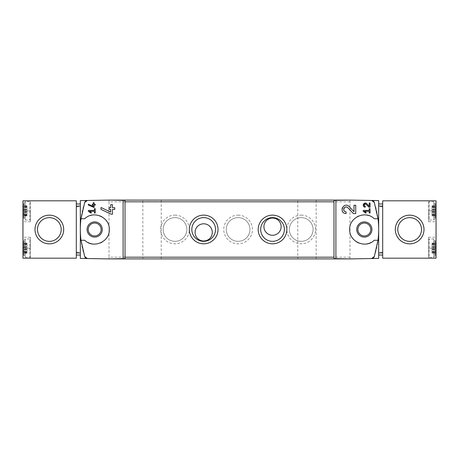 <?xml version="1.0" encoding="UTF-8"?>
<svg xmlns="http://www.w3.org/2000/svg" width="459" height="459" viewBox="0 0 459 459"><rect width="100%" height="100%" fill="white"/><g stroke="black" fill="none" stroke-linecap="round" stroke-linejoin="round"><path stroke-width="0.34" stroke-dasharray="2.29 1.72" d="M382.691 255.032L382.691 203.968L382.691 255.032L378.675 255.032L378.675 203.968L378.675 255.032M382.691 203.968L378.675 203.968M30.409 258.188L22.95 258.188L30.409 258.188L30.409 248.147L30.409 258.188M22.95 258.188L76.309 258.188L76.309 200.812L22.95 200.812L30.409 200.812L22.95 200.812L22.95 258.188M22.95 210.853L22.95 221.754L22.95 210.853L30.409 210.853L30.409 200.812L30.409 221.754L30.409 210.853L22.95 210.853M22.95 248.147L22.95 237.246L22.95 248.147L30.409 248.147L30.409 237.246L30.409 248.147L22.95 248.147M76.309 255.032L76.309 203.968L76.309 255.032L80.325 255.032L80.325 203.968L80.325 255.032M76.309 203.968L80.325 203.968M125.02 200.376L109.013 200.095L80.325 200.594L80.325 258.406L109.013 258.905L125.02 258.624M81.002 240.258L84.754 240.258A14.631 14.631 0 0 0 87.95 242.495M92.242 243.93A14.631 14.631 0 0 0 100.544 242.897M102.013 242.151A14.631 14.631 0 0 0 106.586 237.992M106.913 237.51A14.631 14.631 0 0 0 109.294 229.798M109.299 229.511A14.631 14.631 0 0 0 106.918 221.502M106.413 220.773A14.631 14.631 0 0 0 101.64 216.637M100.555 216.103A14.631 14.631 0 0 0 92.259 215.07M90.303 215.535A14.631 14.631 0 0 0 84.754 218.742L81.002 218.742M333.98 258.624L349.988 258.905L378.675 258.406L378.675 200.594L349.988 200.095L333.98 200.376M125.02 257.183L109.013 257.183L109.013 258.905L109.013 200.095L109.013 201.817L109.013 200.095L349.988 200.095L349.988 258.905L349.988 257.183L349.988 258.905L109.013 258.905L109.013 200.095M109.013 257.183L109.013 258.905M374.309 256.558A86.062 86.062 0 0 0 374.309 202.442M349.988 257.183L333.98 257.183M142.864 258.905L161.224 258.905L142.864 258.905L142.864 200.095L161.224 200.095L142.864 200.095M297.776 258.905L316.136 258.905L297.776 258.905L297.776 200.095L316.136 200.095L297.776 200.095M174.994 215.128A14.344 14.344 0 0 1 187.415 236.643A14.344 14.344 0 0 1 162.572 236.643A14.344 14.344 0 0 1 174.994 215.128M238.106 215.128A14.344 14.344 0 0 1 250.528 236.643A14.344 14.344 0 0 1 225.685 236.643A14.344 14.344 0 0 1 238.106 215.128M301.219 215.128A14.344 14.344 0 0 1 313.64 236.643A14.344 14.344 0 0 1 288.797 236.643A14.344 14.344 0 0 1 301.219 215.128M349.988 258.905L349.988 200.095M125.02 201.817L109.013 201.817M349.988 201.817L333.98 201.817M301.219 217.612A11.859 11.859 0 0 1 311.489 235.398A11.859 11.859 0 0 1 290.949 235.404A11.859 11.859 0 0 1 301.219 217.612A11.859 11.859 0 0 1 311.489 235.398A11.859 11.859 0 0 1 290.949 235.404A11.859 11.859 0 0 1 301.219 217.612M238.106 217.612A11.859 11.859 0 0 1 248.376 235.398A11.859 11.859 0 0 1 227.836 235.404A11.859 11.859 0 0 1 238.106 217.612A11.859 11.859 0 0 1 248.376 235.398A11.859 11.859 0 0 1 227.836 235.404A11.859 11.859 0 0 1 238.106 217.612M174.994 217.612A11.859 11.859 0 0 1 185.264 235.398A11.859 11.859 0 0 1 164.724 235.404A11.859 11.859 0 0 1 174.994 217.612A11.859 11.859 0 0 1 185.264 235.398A11.859 11.859 0 0 1 164.724 235.404A11.859 11.859 0 0 1 174.994 217.612M203.681 241.331A11.859 11.859 0 0 0 213.951 223.544A11.859 11.859 0 0 0 193.411 223.544A11.859 11.859 0 0 0 203.681 241.331M272.531 241.331A11.859 11.859 0 0 0 282.801 223.544A11.859 11.859 0 0 0 262.261 223.544A11.859 11.859 0 0 0 272.531 241.331M281.137 226.66A8.606 8.606 0 0 0 268.228 219.207A8.606 8.606 0 0 0 268.228 234.113A8.606 8.606 0 0 0 281.137 226.66M212.287 232.397A8.606 8.606 0 0 0 199.378 224.944A8.606 8.606 0 0 0 199.378 239.85A8.606 8.606 0 0 0 212.287 232.397M377.998 218.742L374.246 218.742A14.631 14.631 0 0 0 368.697 215.535M366.741 215.07A14.631 14.631 0 0 0 358.445 216.103M357.36 216.637A14.631 14.631 0 0 0 352.587 220.773M352.082 221.502A14.631 14.631 0 0 0 349.701 229.511M349.706 229.798A14.631 14.631 0 0 0 352.087 237.51M352.414 237.992A14.631 14.631 0 0 0 356.987 242.151M358.456 242.897A14.631 14.631 0 0 0 366.758 243.93M371.05 242.495A14.631 14.631 0 0 0 374.246 240.258L377.998 240.258M84.691 202.442A86.062 86.062 0 0 0 84.691 256.558M30.409 202.247L30.409 219.459L30.409 202.247L29.835 201.673L29.835 220.033L29.835 201.673L25.348 201.673L25.348 220.033L25.348 201.673L24.258 202.471L24.258 219.236L24.258 202.471A27.54 27.54 0 0 0 23.524 205.259L23.524 216.447L23.524 205.259L24.258 202.471M30.409 239.541L30.409 256.753L30.409 239.541L29.835 238.967L29.835 257.327L29.835 238.967L25.348 238.967L25.348 257.327L25.348 238.967L24.258 239.764L24.258 256.529L24.258 239.764A27.54 27.54 0 0 0 23.524 242.553L23.524 253.741L23.524 242.553L24.258 239.764M49.343 217.641A11.859 11.859 0 0 1 61.202 229.5A11.859 11.859 0 0 1 49.343 241.359A11.859 11.859 0 0 1 37.483 229.5A11.859 11.859 0 0 1 49.343 217.641M23.524 215.185L23.524 215.902L23.524 214.864L23.524 215.185L26.966 215.185L26.966 215.902L26.966 214.864L26.966 215.185L23.524 215.185M23.524 214.009L23.524 214.864L23.524 214.009L26.966 214.009L26.966 214.864L26.966 214.009L23.524 214.009M23.524 214.112L23.524 211.708L23.524 214.21L26.966 214.21L26.966 211.708L26.966 214.21L23.524 214.112M23.524 209.998L23.524 211.708L23.524 209.78L26.966 209.998L26.966 211.708L26.966 209.78L23.524 209.998M23.524 209.78L23.524 207.497L23.524 209.78L26.966 209.78L26.966 207.497L26.966 209.78L23.524 209.78M23.524 206.843L23.524 207.697L23.524 206.521L23.524 206.843L26.966 206.843L26.966 207.697L26.966 206.521L26.966 206.843L23.524 206.843M23.524 206.521L23.524 205.804L23.524 206.521L26.966 206.521L26.966 205.804L26.966 206.521L23.524 206.521M23.524 207.697L26.966 207.697L23.524 207.697M23.524 252.479L23.524 253.196L23.524 252.157L23.524 252.479L26.966 252.479L26.966 253.196L26.966 252.157L26.966 252.479L23.524 252.479M23.524 251.302L23.524 252.157L23.524 251.302L26.966 251.302L26.966 252.157L26.966 251.302L23.524 251.302M23.524 251.406L23.524 249.002L23.524 251.503L26.966 251.503L26.966 249.002L26.966 251.503L23.524 251.406M23.524 247.292L23.524 249.002L23.524 247.074L26.966 247.292L26.966 249.002L26.966 247.074L23.524 247.292M23.524 247.074L23.524 244.79L23.524 247.074L26.966 247.074L26.966 244.79L26.966 247.074L23.524 247.074M23.524 244.136L23.524 244.991L23.524 243.815L23.524 244.136L26.966 244.136L26.966 244.991L26.966 243.815L26.966 244.136L23.524 244.136M23.524 243.815L23.524 243.098L23.524 243.815L26.966 243.815L26.966 243.098L26.966 243.815L23.524 243.815M23.524 244.991L26.966 244.991L23.524 244.991M382.691 200.812L382.691 258.188L436.05 258.188L428.591 258.188L436.05 258.188L436.05 200.812L436.05 210.853L436.05 200.812L382.691 200.812M436.05 248.147L436.05 237.246L436.05 248.147L428.591 248.147L428.591 237.246L428.591 258.188L428.591 248.147L436.05 248.147M436.05 210.853L436.05 221.754L436.05 210.853L428.591 210.853L428.591 200.812L428.591 221.754L428.591 210.853L436.05 210.853M428.591 219.459L428.591 202.247L428.591 219.459L429.165 220.033L429.165 201.673L429.165 220.033L433.652 220.033L433.652 201.673L433.652 220.033L434.742 219.236L434.742 202.471L434.742 219.236A27.54 27.54 0 0 0 435.476 216.447L435.476 205.259L435.476 216.447L434.742 219.236M428.591 256.753L428.591 239.541L428.591 256.753L429.165 257.327L429.165 238.967L429.165 257.327L433.652 257.327L433.652 238.967L433.652 257.327L434.742 256.529L434.742 239.764L434.742 256.529A27.54 27.54 0 0 0 435.476 253.741L435.476 242.553L435.476 253.741L434.742 256.529M409.657 217.641A11.859 11.859 0 0 1 421.517 229.5A11.859 11.859 0 0 1 409.657 241.359A11.859 11.859 0 0 1 397.798 229.5A11.859 11.859 0 0 1 409.657 217.641M435.476 252.909L435.476 252.157L435.476 252.909L432.034 253.196L432.034 252.479L432.034 252.909L435.476 252.909M435.476 251.302L435.476 252.157L435.476 251.302L432.034 251.302L432.034 252.479L432.034 251.302L435.476 251.302M435.476 251.406L435.476 249.002L435.476 251.503L432.034 251.503L432.034 249.002L432.034 251.503L435.476 251.406M435.476 247.292L435.476 249.002L435.476 247.074L432.034 247.292L432.034 249.002L432.034 247.074L435.476 247.292M435.476 247.074L435.476 244.79L435.476 247.074L432.034 247.074L432.034 244.79L432.034 247.074L435.476 247.074M435.476 244.136L435.476 244.991L435.476 243.815L435.476 244.136L432.034 244.136L432.034 244.991L432.034 243.815L432.034 244.136L435.476 244.136M435.476 243.815L435.476 243.098L435.476 243.815L432.034 243.815L432.034 243.098L432.034 243.815L435.476 243.815M435.476 244.991L432.034 244.991L435.476 244.991M435.476 215.615L435.476 214.864L435.476 215.615L432.034 215.902L432.034 215.185L432.034 215.615L435.476 215.615M435.476 214.009L435.476 214.864L435.476 214.009L432.034 214.009L432.034 215.185L432.034 214.009L435.476 214.009M435.476 214.112L435.476 211.708L435.476 214.21L432.034 214.21L432.034 211.708L432.034 214.21L435.476 214.112M435.476 209.998L435.476 211.708L435.476 209.78L432.034 209.998L432.034 211.708L432.034 209.78L435.476 209.998M435.476 209.78L435.476 207.497L435.476 209.78L432.034 209.78L432.034 207.497L432.034 209.78L435.476 209.78M435.476 206.843L435.476 207.697L435.476 206.521L435.476 206.843L432.034 206.843L432.034 207.697L432.034 206.521L432.034 206.843L435.476 206.843M435.476 206.521L435.476 205.804L435.476 206.521L432.034 206.521L432.034 205.804L432.034 206.521L435.476 206.521M435.476 207.697L432.034 207.697L435.476 207.697M89.585 211.283L94.382 211.283L94.382 213.005L95.242 213.005L95.242 208.702L94.382 208.702L94.382 210.423L88.358 210.423L88.358 211.283L91.008 213.137L91.41 212.563M88.358 204.163L88.358 205.11L94.095 207.497L94.095 205.116L95.242 205.116L95.242 204.255L94.095 204.255L94.095 202.735L93.234 202.735L93.234 204.255L92.374 204.255L92.374 205.116L93.234 205.116L93.234 206.435M100.98 207.508L100.98 209.407L111.21 214.181L112.455 214.181L112.455 209.419L114.75 209.419L114.75 207.697L112.455 207.697L112.455 204.657L110.734 204.657L110.734 207.697L109.013 207.697L109.013 209.419L110.734 209.419L110.734 212.058M349.15 206.573A4.16 4.16 0 0 0 342.288 207.784M342.098 208.329A4.16 4.16 0 0 0 342.397 211.283M342.621 211.674A4.16 4.16 0 0 0 346.115 213.578L346.115 211.857M343.871 208.466A2.438 2.438 0 0 0 343.751 208.822M347.893 207.749L353.367 213.578L355.725 213.578L355.725 205.259L354.004 205.259L354.004 211.742M364.412 211.283L369.208 211.283L369.208 213.005L370.069 213.005L370.069 208.702L369.208 208.702L369.208 210.423L363.184 210.423L363.184 211.283L365.834 213.137L366.236 212.563M366.781 203.693A2.083 2.083 0 0 0 363.344 204.312M363.189 205.001A2.083 2.083 0 0 0 363.264 205.695M363.517 206.24A2.083 2.083 0 0 0 365.261 207.193L365.261 206.332M364.142 204.645A1.216 1.216 0 0 0 364.044 205.07M364.09 205.454A1.216 1.216 0 0 0 364.239 205.775M366.15 204.284L368.887 207.198M368.887 207.193L370.069 207.193L370.069 203.039L369.208 203.039L369.208 206.28M382.691 252.163L378.675 252.163M382.691 206.837L378.675 206.837M76.309 252.163L80.325 252.163M76.309 206.837L80.325 206.837M26.966 215.615L23.524 215.615L26.966 215.615M26.966 214.864L23.524 214.864L26.966 214.864M26.966 214.158L23.524 214.158L26.966 214.158M26.966 212.31L23.524 212.31L26.966 212.31M26.966 211.926L23.524 211.926L26.966 211.926M26.966 211.708L23.524 211.708L26.966 211.708M26.966 209.396L23.524 209.396L26.966 209.396M26.966 207.548L23.524 207.548L26.966 207.548M26.966 207.594L23.524 207.594L26.966 207.594M26.966 206.091L23.524 206.091L26.966 206.091M26.966 252.909L23.524 252.909L26.966 252.909M26.966 252.157L23.524 252.157L26.966 252.157M26.966 251.452L23.524 251.452L26.966 251.452M26.966 249.604L23.524 249.604L26.966 249.604M26.966 249.22L23.524 249.22L26.966 249.22M26.966 249.002L23.524 249.002L26.966 249.002M26.966 246.69L23.524 246.69L26.966 246.69M26.966 244.842L23.524 244.842L26.966 244.842M26.966 244.888L23.524 244.888L26.966 244.888M26.966 243.385L23.524 243.385L26.966 243.385M432.034 215.185L435.476 215.185L432.034 215.185M432.034 214.864L435.476 214.864L432.034 214.864M432.034 214.158L435.476 214.158L432.034 214.158M432.034 212.31L435.476 212.31L432.034 212.31M432.034 211.926L435.476 211.926L432.034 211.926M432.034 211.708L435.476 211.708L432.034 211.708M432.034 209.396L435.476 209.396L432.034 209.396M432.034 207.548L435.476 207.548L432.034 207.548M432.034 207.594L435.476 207.594L432.034 207.594M432.034 206.091L435.476 206.091L432.034 206.091M432.034 252.479L435.476 252.479L432.034 252.479M432.034 252.157L435.476 252.157L432.034 252.157M432.034 251.452L435.476 251.452L432.034 251.452M432.034 249.604L435.476 249.604L432.034 249.604M432.034 249.22L435.476 249.22L432.034 249.22M432.034 249.002L435.476 249.002L432.034 249.002M432.034 246.69L435.476 246.69L432.034 246.69M432.034 244.842L435.476 244.842L432.034 244.842M432.034 244.888L435.476 244.888L432.034 244.888M432.034 243.385L435.476 243.385L432.034 243.385M316.136 258.905L316.136 200.095M161.224 258.905L161.224 200.095M30.409 221.754L22.95 221.754M30.409 237.246L22.95 237.246M23.524 216.447A27.54 27.54 0 0 0 24.258 219.236L25.348 220.033L29.835 220.033L30.409 219.459M23.524 253.741A27.54 27.54 0 0 0 24.258 256.529L25.348 257.327L29.835 257.327L30.409 256.753M26.966 215.902L23.524 215.902M26.966 214.21L23.524 214.21L26.966 214.21M26.966 207.497L23.524 207.497L26.966 207.497M26.966 205.804L23.524 205.804M26.966 253.196L23.524 253.196M26.966 251.503L23.524 251.503L26.966 251.503M26.966 244.79L23.524 244.79L26.966 244.79M26.966 243.098L23.524 243.098M428.591 221.754L436.05 221.754M428.591 237.246L436.05 237.246M435.476 242.553A27.54 27.54 0 0 0 434.742 239.764L433.652 238.967L429.165 238.967L428.591 239.541M435.476 205.259A27.54 27.54 0 0 0 434.742 202.471L433.652 201.673L429.165 201.673L428.591 202.247M432.034 215.902L435.476 215.902M432.034 214.21L435.476 214.21L432.034 214.21M432.034 207.497L435.476 207.497L432.034 207.497M432.034 205.804L435.476 205.804M432.034 253.196L435.476 253.196M432.034 251.503L435.476 251.503L432.034 251.503M432.034 244.79L435.476 244.79L432.034 244.79M432.034 243.098L435.476 243.098"/><path stroke-width="0.69" d="M363.184 210.423L363.184 211.283L365.834 213.137L366.236 212.563L364.412 211.283L369.208 211.283L369.208 213.005L370.069 213.005L370.069 208.702L369.208 208.702L369.208 210.423L363.184 210.423M335.896 258.658L335.896 200.342L333.98 200.376L333.98 258.624L349.988 258.905L378.675 258.406L378.675 200.594L371.635 200.474L374.309 202.442L377.998 218.742L374.246 218.742C365.651 209.964 349.058 217.262 349.701 229.511C349.058 241.744 365.685 249.03 374.246 240.258L377.998 240.258L374.309 256.558L371.635 258.526A2.869 2.869 0 0 0 374.309 256.558M374.309 202.442A2.869 2.869 0 0 0 371.635 200.474L349.988 200.095L335.896 200.342M354.004 211.742L349.15 206.573C343.561 201.048 338.22 213.292 346.115 213.578L346.115 211.857C341.49 211.697 344.611 204.507 347.893 207.749L353.367 213.578L355.725 213.578L355.725 205.259L354.004 205.259L354.004 211.742L349.15 206.573M369.208 203.033L369.208 206.28L366.781 203.693C363.97 200.939 361.319 207.055 365.261 207.193M370.069 203.039L369.208 203.039M370.069 207.198L370.069 203.033M370.069 207.193L368.887 207.193M365.261 207.198L365.261 206.332C363.58 204.806 363.878 204.117 366.15 204.284L368.887 207.198M88.358 204.163L88.358 205.11L94.095 207.497L94.095 205.116L95.242 205.116L95.242 204.255L94.095 204.255L94.095 202.735L93.234 202.735L93.234 204.255L92.374 204.255L92.374 205.116L93.234 205.116L93.234 206.435L88.358 204.163L93.234 206.435M84.691 256.558A2.869 2.869 0 0 0 87.365 258.526L84.691 256.558L81.002 240.258L84.754 240.258C93.315 249.03 109.942 241.744 109.299 229.511C109.942 217.262 93.349 209.964 84.754 218.742L81.002 218.742L84.691 202.442L87.365 200.474L80.325 200.594L80.325 258.406L109.013 258.905L125.02 258.624L125.02 200.376L123.104 200.342L123.104 258.658M123.104 200.342L109.013 200.095L87.365 200.474A2.869 2.869 0 0 0 84.691 202.442M88.358 210.423L88.358 211.283L91.008 213.137L91.41 212.563L89.585 211.283L94.382 211.283L94.382 213.005L95.242 213.005L95.242 208.702L94.382 208.702L94.382 210.423L88.358 210.423M100.98 207.508L100.98 209.407L111.21 214.181L112.455 214.181L112.455 209.419L114.75 209.419L114.75 207.697L112.455 207.697L112.455 204.657L110.734 204.657L110.734 207.697L109.013 207.697L109.013 209.419L110.734 209.419L110.734 212.058L100.98 207.508L110.734 212.058M382.691 255.032L378.675 255.032M382.691 203.968L378.675 203.968M22.95 258.188L76.309 258.188L76.309 200.812L22.95 200.812L22.95 258.188M76.309 255.032L80.325 255.032M76.309 203.968L80.325 203.968M94.669 221.898A7.602 7.602 0 0 1 101.25 233.298A7.602 7.602 0 0 1 88.088 233.298A7.602 7.602 0 0 1 94.669 221.898M81.002 218.742A86.062 86.062 0 0 0 81.002 240.258M87.95 242.495A14.631 14.631 0 0 0 92.242 243.93M100.544 242.897A14.631 14.631 0 0 0 102.013 242.151M106.586 237.992A14.631 14.631 0 0 0 106.913 237.51M109.294 229.798A14.631 14.631 0 0 0 109.299 229.511M106.918 221.502A14.631 14.631 0 0 0 106.413 220.773M101.64 216.637A14.631 14.631 0 0 0 100.555 216.103M92.259 215.07A14.631 14.631 0 0 0 90.303 215.535M272.531 243.815A14.344 14.344 0 0 0 284.953 222.299A14.344 14.344 0 0 0 260.11 222.299A14.344 14.344 0 0 0 272.531 243.815M203.681 243.815A14.344 14.344 0 0 0 216.103 222.299A14.344 14.344 0 0 0 191.26 222.299A14.344 14.344 0 0 0 203.681 243.815M377.998 240.258A86.062 86.062 0 0 0 377.998 218.742M349.988 258.905L109.013 258.905M349.988 200.095L109.013 200.095M212.287 232.397A8.606 8.606 0 0 0 199.378 224.944A8.606 8.606 0 0 0 199.378 239.85A8.606 8.606 0 0 0 212.287 232.397M203.681 241.331A11.859 11.859 0 0 0 213.951 223.544A11.859 11.859 0 0 0 193.411 223.544A11.859 11.859 0 0 0 203.681 241.331M281.137 226.66A8.606 8.606 0 0 0 268.228 219.207A8.606 8.606 0 0 0 268.228 234.113A8.606 8.606 0 0 0 281.137 226.66M272.531 241.331A11.859 11.859 0 0 0 282.801 223.544A11.859 11.859 0 0 0 262.261 223.544A11.859 11.859 0 0 0 272.531 241.331M364.331 223.045A6.455 6.455 0 0 1 370.786 229.5A6.455 6.455 0 0 1 364.331 235.955A6.455 6.455 0 0 1 357.877 229.5A6.455 6.455 0 0 1 364.331 223.045M364.331 237.102A7.602 7.602 0 0 0 370.912 225.702A7.602 7.602 0 0 0 357.75 225.702A7.602 7.602 0 0 0 364.331 237.102M368.697 215.535A14.631 14.631 0 0 0 366.741 215.07M358.445 216.103A14.631 14.631 0 0 0 357.36 216.637M352.587 220.773A14.631 14.631 0 0 0 352.082 221.502M349.701 229.511A14.631 14.631 0 0 0 349.706 229.798M352.087 237.51A14.631 14.631 0 0 0 352.414 237.992M356.987 242.151A14.631 14.631 0 0 0 358.456 242.897M366.758 243.93A14.631 14.631 0 0 0 371.05 242.495M94.669 223.045A6.455 6.455 0 0 1 100.257 232.724A6.455 6.455 0 0 1 89.08 232.724A6.455 6.455 0 0 1 94.669 223.045M49.343 215.156A14.344 14.344 0 0 1 61.764 236.672A14.344 14.344 0 0 1 36.921 236.672A14.344 14.344 0 0 1 49.343 215.156M49.343 217.641A11.859 11.859 0 0 1 59.613 235.427A11.859 11.859 0 0 1 39.072 235.433A11.859 11.859 0 0 1 49.343 217.641M382.691 200.812L382.691 258.188L436.05 258.188L436.05 200.812L382.691 200.812M409.657 215.156A14.344 14.344 0 0 1 422.079 236.672A14.344 14.344 0 0 1 397.236 236.672A14.344 14.344 0 0 1 409.657 215.156M409.657 217.641A11.859 11.859 0 0 1 419.928 235.427A11.859 11.859 0 0 1 399.387 235.433A11.859 11.859 0 0 1 409.657 217.641M91.41 212.563L89.585 211.283M342.288 207.784A4.16 4.16 0 0 0 342.098 208.329M342.397 211.283A4.16 4.16 0 0 0 342.621 211.674M347.893 207.749A2.438 2.438 0 0 0 343.871 208.466M343.751 208.822A2.438 2.438 0 0 0 343.94 210.52M344.066 210.744A2.438 2.438 0 0 0 346.115 211.857M366.236 212.563L364.412 211.283M369.208 206.28L366.781 203.693M363.344 204.312A2.083 2.083 0 0 0 363.189 205.001M363.264 205.695A2.083 2.083 0 0 0 363.517 206.24M366.15 204.284A1.216 1.216 0 0 0 364.142 204.645M364.044 205.07A1.216 1.216 0 0 0 364.09 205.454M364.239 205.775A1.216 1.216 0 0 0 365.261 206.332M382.691 206.057L378.675 206.057M382.691 252.943L378.675 252.943M76.309 206.057L80.325 206.057M76.309 252.943L80.325 252.943M333.98 257.183L125.02 257.183M333.98 201.817L125.02 201.817"/></g></svg>
